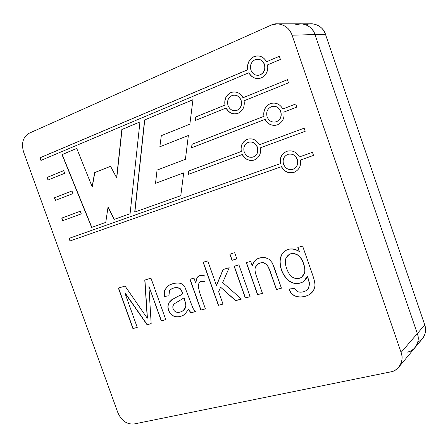 <?xml version="1.0" encoding="UTF-8"?>
<svg xmlns="http://www.w3.org/2000/svg" width="448" height="448" viewBox="0 0 448 448"><rect width="100%" height="100%" fill="white"/><g stroke="black" fill="none" stroke-linecap="round" stroke-linejoin="round"><path stroke-width="0.67" d="M301.51 277.318L304.388 273.616C305.29 271.27 305.082 268.106 303.783 264.118L303.654 264.197C304.959 268.184 305.161 271.354 304.265 273.7L301.448 277.362C298.469 279.16 295.389 279.042 292.214 277.01C289.946 275.458 288.058 272.541 286.563 268.246C285.18 264.27 284.934 261.05 285.818 258.574L288.994 254.531C291.766 252.997 294.689 253.21 297.758 255.17C300.255 256.827 302.221 259.84 303.654 264.197L303.783 264.118C302.344 259.762 300.378 256.754 297.886 255.091C294.812 253.131 291.894 252.924 289.122 254.458L289.061 254.498C291.844 252.918 294.784 253.12 297.886 255.091C300.378 256.754 302.344 259.762 303.783 264.118C305.082 268.106 305.29 271.27 304.388 273.616L301.448 277.362M258.552 75.264L260.361 74.799C264.309 72.649 265.686 69.194 264.499 64.422L264.359 64.439C265.546 69.205 264.169 72.666 260.215 74.816L258.479 75.275C254.974 75.488 252.459 73.769 250.925 70.118C249.726 65.397 251.087 61.947 255.002 59.758L257.04 59.248C260.434 59.147 262.87 60.872 264.359 64.439L264.499 64.422C263.015 60.861 260.574 59.13 257.186 59.237L257.113 59.242C260.534 59.102 262.998 60.833 264.499 64.422C265.686 69.194 264.309 72.649 260.361 74.799L258.552 75.264M235.9 110.622L237.177 110.258C240.974 108.254 242.29 104.933 241.114 100.285L240.968 100.313C242.144 104.955 240.828 108.282 237.026 110.292L235.9 110.622C232.282 111.048 229.656 109.357 228.026 105.554C226.845 100.957 228.138 97.636 231.907 95.592L233.302 95.2C236.824 94.881 239.378 96.583 240.968 100.313L241.114 100.285C239.523 96.561 236.97 94.858 233.447 95.178L233.374 95.189M293.138 169.21L293.205 169.187C297.114 167.272 298.497 164.002 297.338 159.382L297.209 159.426C298.368 164.052 296.985 167.317 293.07 169.238L292.93 169.288C288.635 170.29 285.51 168.61 283.556 164.242C282.38 159.594 283.786 156.313 287.773 154.398L287.935 154.342C292.18 153.395 295.271 155.092 297.209 159.426L297.338 159.382C295.4 155.047 292.309 153.35 288.064 154.297L288.002 154.319C292.27 153.328 295.383 155.019 297.338 159.382C298.497 164.035 297.097 167.311 293.138 169.21M252.997 157.08L253.434 156.94C257.27 155.064 258.602 151.822 257.443 147.213L257.303 147.252C258.462 151.861 257.13 155.103 253.294 156.979L252.997 157.08C249.004 157.903 246.086 156.234 244.255 152.079C243.079 147.515 244.395 144.278 248.203 142.363L248.763 142.184C252.661 141.49 255.506 143.181 257.303 147.252L257.443 147.213C255.646 143.142 252.801 141.45 248.903 142.145L248.836 142.162C252.762 141.422 255.629 143.108 257.443 147.213C258.602 151.822 257.27 155.064 253.434 156.94L253.064 157.058M275.705 121.957L276.595 121.688C280.577 119.672 281.982 116.301 280.806 111.569L280.666 111.597C281.848 116.329 280.442 119.706 276.461 121.716L275.638 121.974C271.706 122.584 268.873 120.876 267.126 116.85C265.938 112.162 267.322 108.797 271.275 106.742L272.401 106.411C276.214 105.935 278.97 107.666 280.666 111.597L280.806 111.569C279.104 107.632 276.349 105.907 272.535 106.383L272.468 106.4C276.31 105.879 279.087 107.604 280.806 111.569C281.982 116.301 280.577 119.672 276.595 121.688L275.638 121.974M117.947 412.894C121.559 420.795 126.902 424.497 133.974 424.004L390.662 371.89C398.742 370.983 404.527 360.354 401.094 352.436L292.085 35.213C289.845 26.572 278.331 21.095 271.152 25.127L29.053 133.274C23.027 137.021 21.185 143.192 23.531 151.794L117.947 412.894L23.531 151.794C21.185 143.192 23.027 137.021 29.053 133.274L271.152 25.127L277.178 23.828C284.536 24.472 289.503 28.269 292.085 35.213L401.094 352.436C402.886 357.638 402.119 362.527 398.81 367.108C396.491 369.712 393.775 371.308 390.662 371.89L133.974 424.004C126.902 424.497 121.559 420.795 117.947 412.894M276.41 289.554L269.517 269.847L267.17 265.009L264.174 262.926C260.45 262.231 257.611 263.519 255.646 266.784C254.649 268.71 254.873 271.723 256.323 275.828L262.466 293.345L257.538 294.689L246.294 262.657L250.69 261.358L252.297 265.938C254.005 259.829 258.227 257.029 264.97 257.533L269.298 259.291L272.306 262.926L274.45 268.201L281.434 288.187L276.41 289.554L281.434 288.187L272.306 262.926L269.298 259.291L264.97 257.533L261.038 257.583L257.281 258.905C254.66 260.361 252.997 262.702 252.297 265.938L250.69 261.358L246.294 262.657L257.538 294.689L262.466 293.345L256.323 275.828C254.873 271.723 254.649 268.71 255.646 266.784L258.614 263.687L261.38 262.73L264.174 262.926L267.17 265.009L269.517 269.847L276.41 289.554M234.646 252.689L236.818 258.882L232.03 260.322L229.858 254.145L234.646 252.689L229.858 254.145L232.03 260.322L236.818 258.882L234.646 252.689M205.022 281.355C202.278 280.526 200.256 281.075 198.951 282.996L198.262 286.362L199.674 292.718L205.397 308.874L200.855 310.111L189.935 279.311L193.984 278.113L195.647 282.8L197.025 277.626C198.75 275.38 201.387 274.831 204.938 275.985L205.022 281.355L204.938 275.985L202.961 275.509L199.483 275.733L197.025 277.626L195.647 282.8L193.984 278.113L189.935 279.311L200.855 310.111L205.397 308.874L199.674 292.718L198.262 286.362L198.951 282.996L200.486 281.506L205.022 281.355M124.858 292.886L137.245 327.415L132.916 328.597L118.384 288.098L125.042 286.07L147.269 318.209L144.771 280.062L150.97 278.174L165.771 319.654L161.263 320.88L148.898 286.261L151.166 323.63L147.073 324.744L124.858 292.886L147.073 324.744L151.166 323.63L148.898 286.261L161.263 320.88L165.771 319.654L150.97 278.174L144.771 280.062L147.269 318.209L125.042 286.07L118.384 288.098L132.916 328.597L137.245 327.415L124.858 292.886M144.57 119.986L192.954 99.702L189.857 124.174L161.302 135.688L159.858 146.776L188.367 135.498L185.41 159.326L157.063 170.1L155.518 183.305L183.714 172.844L180.779 195.692L134.708 212.089L144.57 119.986L192.948 99.747L144.57 119.986L134.708 212.089L180.779 195.692L183.714 172.844L155.518 183.305L183.714 172.855L155.518 183.305L157.063 170.1L185.41 159.326L188.367 135.498L159.858 146.776L188.362 135.526L159.858 146.776L161.302 135.688L189.857 124.174L192.954 99.702L144.57 119.986M64.742 173.27L48.009 180.029L47.062 177.408L63.678 170.654L64.742 173.27L63.678 170.654L47.062 177.408L48.009 180.029L64.742 173.27M73.007 193.575L55.356 200.396L54.41 197.775L71.943 190.96L73.007 193.575L71.943 190.96L54.41 197.775L55.356 200.396L73.007 193.575M195.518 117.057L224.974 105.084C224.106 99.254 226.066 95.082 230.86 92.574C235.995 90.972 240.055 92.697 243.029 97.748L287.414 79.699L288.495 82.83L244.082 100.778C244.916 106.686 242.917 110.863 238.078 113.299C232.949 114.817 228.928 113.075 226.016 108.08L195.065 120.59L195.518 117.057L195.065 120.59L226.016 108.08C228.514 112.476 232.025 114.369 236.561 113.753L238.078 113.299C242.917 110.863 244.916 106.686 244.082 100.778L288.495 82.83L287.414 79.699L243.029 97.748C240.621 93.498 237.244 91.582 232.898 92.008L230.86 92.574C226.066 95.082 224.106 99.254 224.974 105.084L225.12 105.056C224.258 99.232 226.218 95.06 231.006 92.551L232.971 91.997L231.006 92.551C226.218 95.06 224.258 99.232 225.12 105.056L195.518 117.057M188.619 171.024L241.181 151.53C240.33 145.768 242.323 141.708 247.156 139.362C252.336 137.922 256.413 139.726 259.381 144.777L304.13 128.178L305.2 131.292L260.434 147.795C261.251 153.642 259.218 157.702 254.335 159.975C249.166 161.33 245.129 159.51 242.217 154.515L188.177 174.44L188.619 171.024L188.177 174.44L242.217 154.515C245.034 159.376 248.954 161.235 253.994 160.093L254.335 159.975C259.218 157.702 261.251 153.642 260.434 147.795L305.2 131.292L304.13 128.178L259.381 144.777C256.659 140.073 252.874 138.174 248.024 139.087L247.156 139.362C242.323 141.708 240.33 145.768 241.181 151.53L241.321 151.491C240.475 145.729 242.469 141.669 247.296 139.328L248.097 139.065L247.296 139.328C242.469 141.669 240.475 145.729 241.321 151.491L188.619 171.024M191.996 144.306L263.945 116.346C263.105 110.415 265.188 106.193 270.211 103.667C275.582 102.077 279.793 103.852 282.839 109.004L295.781 103.975L296.862 107.094L283.909 112.095C284.721 118.11 282.587 122.338 277.519 124.785C272.16 126.291 267.988 124.494 265.003 119.398L191.559 147.773L191.996 144.306L191.559 147.773L265.003 119.398C267.691 124.079 271.51 125.989 276.45 125.121L277.519 124.785C282.587 122.338 284.721 118.11 283.909 112.095L296.862 107.094L295.781 103.975L282.839 109.004C280.258 104.502 276.601 102.558 271.886 103.18L270.211 103.667C265.188 106.193 263.105 110.415 263.945 116.346L264.085 116.318C263.245 110.387 265.328 106.165 270.346 103.645L271.953 103.169L270.346 103.645C265.328 106.165 263.245 110.387 264.085 116.318L191.996 144.306M69.059 238.375L280.358 163.666C279.535 157.797 281.652 153.692 286.714 151.34C292.13 149.912 296.358 151.771 299.404 156.929L312.452 152.314L313.522 155.417L300.468 160.003C301.258 165.95 299.096 170.061 293.989 172.34C288.585 173.678 284.39 171.802 281.411 166.701L70 240.979L69.059 238.375L70 240.979L281.411 166.701C284.39 171.802 288.585 173.678 293.989 172.34L294.274 172.234C299.191 169.887 301.252 165.81 300.468 160.003L313.522 155.417L312.452 152.314L299.404 156.929C296.447 151.894 292.326 149.996 287.028 151.234L286.714 151.34C281.652 153.692 279.535 157.797 280.358 163.666L280.493 163.615C279.67 157.752 281.786 153.647 286.849 151.295L286.849 151.295C281.786 153.647 279.67 157.752 280.493 163.615L69.059 238.375M39.978 157.78L247.761 69.698C246.898 63.7 248.959 59.36 253.932 56.666C259.263 54.908 263.458 56.599 266.51 61.746L279.345 56.302L280.431 59.438L267.585 64.854C268.414 70.935 266.314 75.281 261.285 77.896C255.965 79.565 251.81 77.857 248.825 72.761L40.93 160.412L39.978 157.78L40.93 160.412L248.825 72.761C251.182 76.95 254.548 78.876 258.922 78.534L261.285 77.896C266.314 75.281 268.414 70.935 267.585 64.854L280.431 59.438L279.345 56.302L266.51 61.746C264.247 57.73 261.044 55.793 256.894 55.933L253.932 56.666C248.959 59.36 246.898 63.7 247.761 69.698L247.906 69.681C247.044 63.689 249.105 59.343 254.078 56.655L256.962 55.927L254.078 56.655C249.105 59.343 247.044 63.689 247.906 69.681L39.978 157.78M81.267 213.858L62.686 220.713L61.746 218.098L80.209 211.249L81.267 213.858L80.209 211.249L61.746 218.098L62.686 220.713L81.267 213.858M105.762 222.387L91.644 227.41L62.003 154.599L76.742 148.422L92.142 186.721L94.646 172.581L110.561 166.286L116.609 177.778L121.85 129.511L139.961 121.918L130.082 213.73L114.145 219.402L108.035 207.054L105.762 222.387L108.035 207.054L114.145 219.402L130.082 213.73L139.961 121.918L121.85 129.511L116.609 177.778L110.561 166.286L94.646 172.581L92.142 186.721L76.742 148.422L62.003 154.599L91.644 227.41L105.762 222.387M195.345 311.606L190.747 312.861L188.479 309.327L185.007 314.087C180.824 317.078 176.814 317.643 172.967 315.784C169.495 313.572 167.81 310.29 167.899 305.928L169.114 302.35L171.696 299.779L182.661 293.843C181.586 290.5 180.482 288.669 179.357 288.361C175.325 287.129 172.043 287.913 169.512 290.707L168.913 295.859L164.405 296.425L164.461 290.679L167.222 286.485C174.586 281.165 183.277 282.246 185.03 287.515L192.948 308.252L195.345 311.606L192.948 308.252L185.03 287.515C182.829 282.632 177.75 281.73 169.798 284.805L167.222 286.485L164.461 290.679L164.405 296.425L168.913 295.859L169.512 290.707L171.606 288.876C174.485 287.47 177.066 287.297 179.357 288.361C180.482 288.669 181.586 290.5 182.661 293.843L171.696 299.779L169.114 302.35L167.899 305.928C167.81 310.29 169.495 313.572 172.967 315.784C176.075 317.408 179.57 317.212 183.439 315.19L185.007 314.087L188.479 309.327L190.898 312.771L188.63 309.243L190.747 312.861L195.345 311.606M218.641 291.715L223.003 304.086L218.355 305.346L203.134 262.287L207.749 260.882L216.44 285.482L223.059 269.522L229.197 267.708L222.667 282.559L241.461 299.062L235.558 300.67L220.612 287.207L218.641 291.715L220.612 287.207L235.558 300.67L241.461 299.062L222.667 282.559L229.197 267.708L223.059 269.522L216.44 285.482L207.749 260.882L203.134 262.287L218.355 305.346L223.003 304.086L218.641 291.715M238.913 264.835L250.113 296.71L245.291 298.021L234.119 266.252L238.913 264.835L234.119 266.252L245.291 298.021L250.113 296.71L238.913 264.835M297.83 247.425L302.596 246.019L312.581 274.77C314.378 279.944 315.157 283.746 314.916 286.171L314.009 289.548L312.032 292.482C305.637 298.76 291.553 299.23 289.201 289.027L294.414 288.406L297.472 291.665C301.896 292.746 305.53 291.788 308.364 288.786L309.512 283.702L307.395 276.366C304.73 284.273 294.431 285.477 288.943 280.818C282.996 275.778 280.022 269.192 280.017 261.055L280.694 256.984L282.374 253.59C286.776 248.282 292.404 247.576 299.242 251.479L297.83 247.425L299.242 251.479C294.61 248.366 290.125 248.052 285.796 250.533L282.374 253.59L281.529 254.957L280.538 257.522L280.017 261.055C280.022 269.192 282.996 275.778 288.943 280.818C293.502 284.166 298.357 284.435 303.503 281.618L307.395 276.366L309.512 283.702L308.364 288.786L306.869 290.259C303.761 292.186 300.625 292.65 297.472 291.665L294.414 288.406L289.201 289.027C291.575 298.29 302.915 298.861 310.369 293.95L313.555 290.433L314.916 286.171C315.157 283.746 314.378 279.944 312.581 274.77L302.596 246.019L297.83 247.425M295.053 25.043C301.924 21.246 312.878 26.404 314.966 34.541L417.323 333.575C420.56 341.04 415.016 351.17 407.322 352.111C415.016 351.17 420.56 341.04 417.323 333.575L401.094 352.436L417.323 333.575L314.966 34.541L292.085 35.213L314.966 34.541C312.542 28 307.826 24.427 300.81 23.822C307.826 24.427 312.542 28 314.966 34.541C312.878 26.404 301.924 21.246 295.053 25.043L300.81 23.822L277.178 23.828M306.225 24.909C312.978 21.381 323.428 26.443 325.433 34.233L424.76 324.934C426.395 329.706 425.662 334.23 422.559 338.509L415.094 347.497C418.264 343.123 419.009 338.481 417.323 333.575L314.966 34.541L417.323 333.575C419.009 338.481 418.264 343.123 415.094 347.497C412.877 349.989 410.29 351.529 407.322 352.111M295.792 103.998L294.784 104.384M276.517 125.104C271.606 125.933 267.814 124.023 265.143 119.37L265.143 119.37C267.814 124.023 271.606 125.933 276.517 125.104M191.722 147.711L192.153 144.273L264.085 116.318L192.153 144.273L191.789 147.168M267.126 116.85C269.08 121.229 272.194 122.853 276.461 121.716C280.442 119.706 281.848 116.329 280.666 111.597C278.678 107.178 275.548 105.56 271.275 106.742C267.322 108.797 265.938 112.162 267.126 116.85M254.066 160.07C249.054 161.168 245.157 159.303 242.362 154.47L242.362 154.47C245.157 159.303 249.054 161.168 254.066 160.07M188.334 174.384L188.776 170.979L241.321 151.491L188.776 170.979L188.373 174.065M244.255 152.079C246.165 156.363 249.178 157.998 253.294 156.979C257.13 155.103 258.462 151.861 257.303 147.252C255.354 142.929 252.325 141.299 248.203 142.363C244.395 144.278 243.079 147.515 244.255 152.079M312.452 152.32L311.438 152.678M313.522 155.417L312.463 155.786M294.342 172.211L294.118 172.29C288.714 173.628 284.525 171.752 281.546 166.65L70 240.979L69.233 238.314L280.493 163.615L69.233 238.314L70.174 240.918L281.546 166.65C284.525 171.752 288.714 173.628 294.118 172.29L294.342 172.211M283.556 164.242C285.51 168.61 288.635 170.29 292.93 169.288C296.946 167.406 298.374 164.125 297.209 159.426C295.226 155.019 292.079 153.345 287.773 154.398C283.786 156.313 282.38 159.594 283.556 164.242M236.634 113.736C232.131 114.318 228.642 112.42 226.167 108.052L226.167 108.052C228.642 112.42 232.131 114.318 236.634 113.736M195.227 120.523L195.675 117.029L225.12 105.056L195.675 117.029L195.244 120.417M232.058 95.57C236.146 94.377 239.165 95.95 241.114 100.285C242.29 104.933 240.974 108.254 237.177 110.258L235.973 110.606M228.026 105.554C229.947 109.855 232.949 111.434 237.026 110.292C240.828 108.282 242.144 104.955 240.968 100.313C239.019 95.973 236.001 94.399 231.907 95.592C228.138 97.636 226.845 100.957 228.026 105.554M279.362 56.347L278.365 56.767M258.989 78.523C254.649 78.831 251.311 76.905 248.97 72.744L248.97 72.744C251.311 76.905 254.649 78.831 258.989 78.523M41.104 160.339L40.163 157.741L247.906 69.681L40.163 157.741M250.925 70.118C252.885 74.514 255.982 76.076 260.215 74.816C264.169 72.666 265.546 69.205 264.359 64.439C262.366 60.004 259.246 58.447 255.002 59.758C251.087 61.947 249.726 65.397 250.925 70.118M55.53 200.329L54.41 197.775L71.954 190.982L54.589 197.725L55.53 200.329M62.86 220.646L61.746 218.098L80.209 211.26L61.919 218.042L62.86 220.646M48.182 179.962L47.062 177.408L63.689 170.682L47.242 177.363L48.182 179.962M91.818 227.349L62.003 154.599L76.759 148.456L62.188 154.566L91.818 227.349M92.316 186.67L94.646 172.581L110.572 166.309L94.819 172.542L92.316 186.67M116.777 177.733L121.85 129.511L139.961 121.957L122.018 129.478L116.777 177.733M114.313 219.346L108.035 207.054L114.313 219.346M134.87 212.027L144.738 119.958L134.87 212.027M137.228 327.376L132.916 328.597L118.558 288.042L133.078 328.507L137.228 327.376M147.426 318.125L144.928 280.011L147.426 318.125M165.754 319.614L161.263 320.88L148.898 286.261L161.42 320.796L165.754 319.614M151.166 323.585L147.073 324.744L125.02 292.807L147.23 324.654L151.166 323.585M183.518 315.151C179.665 317.128 176.198 317.307 173.118 315.7C169.652 313.488 167.961 310.201 168.05 305.844L169.271 302.266L172.922 299.051L169.271 302.266L168.05 305.844C167.961 310.201 169.652 313.488 173.118 315.7C176.198 317.307 179.665 317.128 183.518 315.151M179.491 295.854L182.812 293.765C181.737 290.416 180.639 288.59 179.514 288.282C177.218 287.218 174.636 287.392 171.758 288.798L171.685 288.837C174.569 287.398 177.178 287.213 179.514 288.282C180.639 288.59 181.737 290.416 182.812 293.765L179.491 295.854M168.907 295.798L164.405 296.425L164.618 290.595L167.378 286.406L169.876 284.766L167.378 286.406L164.618 290.595L164.562 296.341L168.907 295.798M183.994 297.886L185.892 305.183C185.696 307.871 184.464 309.898 182.185 311.27C179.766 312.564 177.587 312.754 175.655 311.847C173.572 310.554 172.642 308.666 172.855 306.186L173.958 304.007L184.139 297.802L173.958 304.007L172.855 306.186C172.642 308.666 173.572 310.554 175.655 311.847C181.098 313.124 184.514 310.901 185.892 305.183L183.994 297.886M182.263 311.226L182.336 311.181C184.61 309.814 185.847 307.782 186.043 305.099L184.139 297.802L186.043 305.099C185.842 307.815 184.582 309.859 182.263 311.226M195.311 311.573L190.898 312.771L195.311 311.573M205.38 308.829L200.855 310.111L190.098 279.261L201.006 310.022L205.38 308.829M195.793 282.722L197.17 277.547L198.817 276.007L197.17 277.547L195.793 282.722M205.022 281.232L200.564 281.467L205.022 281.232M222.992 304.041L218.355 305.346L203.291 262.237L218.501 305.262L222.992 304.041M216.58 285.404L223.188 269.483L216.58 285.404M241.416 299.023L235.558 300.67L220.612 287.207L235.698 300.58L241.416 299.023M236.813 258.854L232.03 260.322L230.014 254.1L232.17 260.243L236.813 258.854M250.096 296.666L245.291 298.021L234.27 266.207L245.426 297.931L250.096 296.666M262.45 293.3L257.538 294.689L246.445 262.612L257.673 294.599L262.45 293.3M252.437 265.86L252.437 265.86C253.131 262.657 254.766 260.327 257.348 258.866C254.766 260.327 253.131 262.657 252.437 265.86M281.417 288.142L276.539 289.47L269.651 269.763L267.305 264.93L263.53 262.651L261.1 262.73L258.681 263.648L261.055 262.741L263.519 262.651L267.305 264.93L269.651 269.763L276.539 289.47L281.417 288.142M310.43 293.905C302.977 298.76 291.749 298.178 289.346 289.01C291.749 298.178 302.977 298.76 310.43 293.905M306.93 290.214L308.487 288.702L309.63 283.618L307.518 276.282L309.63 283.618L308.487 288.702L306.93 290.214M303.565 281.579C298.43 284.346 293.602 284.066 289.072 280.734C283.125 275.699 280.151 269.114 280.146 260.977L280.532 258.003L281.658 254.884L282.503 253.518L285.858 250.494L282.503 253.518L281.658 254.884L280.532 258.003L280.146 260.977C280.151 269.114 283.125 275.699 289.072 280.734C293.602 284.066 298.43 284.346 303.565 281.579M299.37 251.406L297.97 247.386L299.37 251.406M286.563 268.246C288.058 272.541 289.946 275.458 292.214 277.01C297.55 279.877 301.566 278.774 304.265 273.7C305.161 271.354 304.959 268.184 303.654 264.197C302.221 259.84 300.255 256.827 297.758 255.17C292.309 252.246 288.333 253.383 285.818 258.574C284.934 261.05 285.18 264.27 286.563 268.246M300.81 23.822L311.623 23.817C318.478 24.405 323.081 27.877 325.433 34.233L314.966 34.541L325.433 34.233L424.76 324.934L417.323 333.575L424.76 324.934C426.854 332.506 424.53 338.229 417.788 342.115M415.094 347.497L398.81 367.108"/></g></svg>
